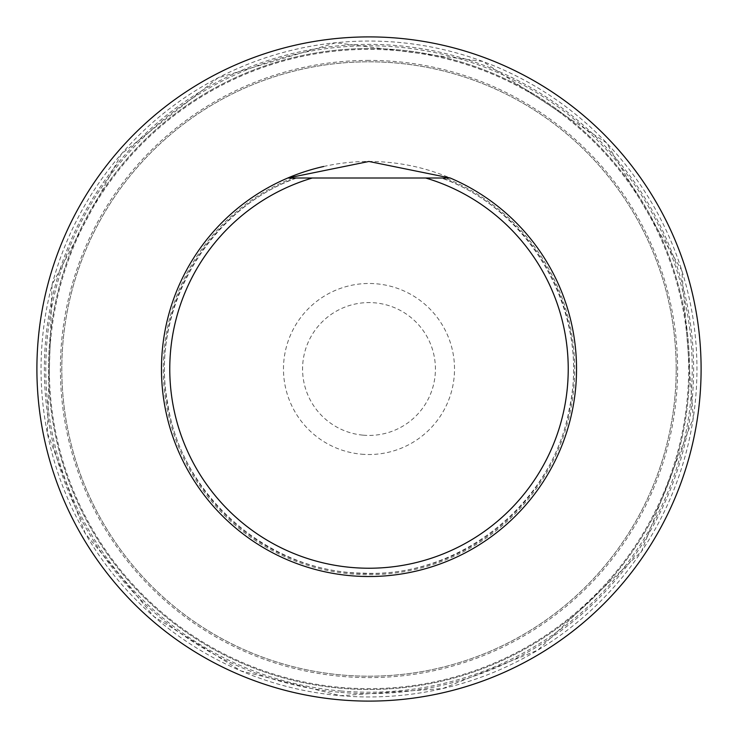 <?xml version="1.0" encoding="UTF-8"?>
<svg xmlns="http://www.w3.org/2000/svg" width="738" height="738" viewBox="0 0 738 738"><rect width="100%" height="100%" fill="white"/><g stroke="black" fill="none" stroke-linecap="round" stroke-linejoin="round"><path stroke-width="0.55" stroke-dasharray="3.69 2.77" d="M161.474 369A207.526 207.526 0 0 1 287.811 178.006A207.526 207.526 0 0 0 204.749 495.844A207.526 207.526 0 0 0 533.251 495.844A207.526 207.526 0 0 0 450.189 178.006A207.526 207.526 0 0 1 341.279 574.671A207.526 207.526 0 0 1 161.474 369M323.659 166.484A207.526 207.526 0 0 1 533.251 495.844A207.526 207.526 0 0 1 204.749 495.844A207.526 207.526 0 0 1 287.811 178.006L450.189 178.006M676.192 369A307.192 307.192 0 0 0 215.404 102.96A307.192 307.192 0 0 0 215.404 635.04A307.192 307.192 0 0 0 676.192 369A307.192 307.192 0 0 1 369 676.192A307.192 307.192 0 0 1 61.807 369A307.192 307.192 0 0 1 369 61.807A307.192 307.192 0 0 1 676.192 369A307.192 307.192 0 0 1 369 676.192A307.192 307.192 0 0 1 61.807 369A307.192 307.192 0 0 1 369 61.807A307.192 307.192 0 0 1 676.192 369M369 36.9A332.1 332.1 0 0 0 81.392 535.05A332.1 332.1 0 0 0 656.608 535.05A332.1 332.1 0 0 0 369 36.9M689.476 369A320.476 320.476 0 0 0 208.762 91.457A320.476 320.476 0 0 0 208.762 646.543A320.476 320.476 0 0 0 689.476 369A320.476 320.476 0 0 0 369 48.523A320.476 320.476 0 0 0 48.523 369A320.476 320.476 0 0 0 369 689.476A320.476 320.476 0 0 0 689.476 369M363.207 435.171A66.42 66.42 0 0 0 429.193 340.928A66.42 66.42 0 0 0 314.591 330.901A66.42 66.42 0 0 0 363.207 435.171M361.546 454.193A85.516 85.516 0 0 0 446.499 332.856A85.516 85.516 0 0 0 298.945 319.951A85.516 85.516 0 0 0 361.546 454.193M369 60.396A308.604 308.604 0 0 0 101.743 523.307A308.604 308.604 0 0 0 636.257 523.307A308.604 308.604 0 0 0 369 60.396M295.56 178.006A204.62 204.62 0 0 0 205.607 492.172A204.62 204.62 0 0 0 532.393 492.172A204.62 204.62 0 0 0 442.44 178.006M292.645 178.006A205.69 205.69 0 0 0 205.302 493.537A205.69 205.69 0 0 0 532.698 493.537A205.69 205.69 0 0 0 445.355 178.006M340.421 695.703A327.949 327.949 0 0 0 666.22 230.404A327.949 327.949 0 0 0 100.359 180.893A327.949 327.949 0 0 0 340.421 695.703L442.772 688.545L537.91 650.113L641.525 551.443L693.268 418.04L681.774 270.385L606.498 142.84L482.781 61.42L335.855 42.73L218.079 77.841L121.493 153.845L52.075 284.674L47.297 432.699L85.276 533.473L153.845 616.507L240.856 670.879L340.421 695.703M340.827 690.98A323.216 323.216 0 0 0 661.931 232.405A323.216 323.216 0 0 0 104.242 183.614A323.216 323.216 0 0 0 340.827 690.98M340.707 692.392A324.628 324.628 0 0 0 663.213 231.806A324.628 324.628 0 0 0 103.08 182.803A324.628 324.628 0 0 0 340.707 692.392M341.141 687.438A319.655 319.655 0 0 0 658.702 233.909A319.655 319.655 0 0 0 107.158 185.653A319.655 319.655 0 0 0 341.141 687.438M296.722 178.006C207.839 209.361 149.666 310.67 167.637 402.939C180.911 496.001 269.075 572.642 363.327 573.131C459.433 578.094 553.297 503.131 569.339 408.52C590.428 314.914 532.07 209.915 441.278 178.006"/><path stroke-width="1.11" d="M369 36.9A332.1 332.1 0 0 0 81.392 535.05A332.1 332.1 0 0 0 656.608 535.05A332.1 332.1 0 0 0 369 36.9M450.189 178.006A207.526 207.526 0 0 1 533.251 495.844A207.526 207.526 0 0 1 204.749 495.844A207.526 207.526 0 0 1 287.811 178.006L450.189 178.006L368.935 161.474L287.811 178.006A207.526 207.526 0 0 1 323.659 166.484M425.688 178.006A199.223 199.223 0 0 1 531.175 484.718A199.223 199.223 0 0 1 206.825 484.718A199.223 199.223 0 0 1 312.312 178.006"/></g></svg>
